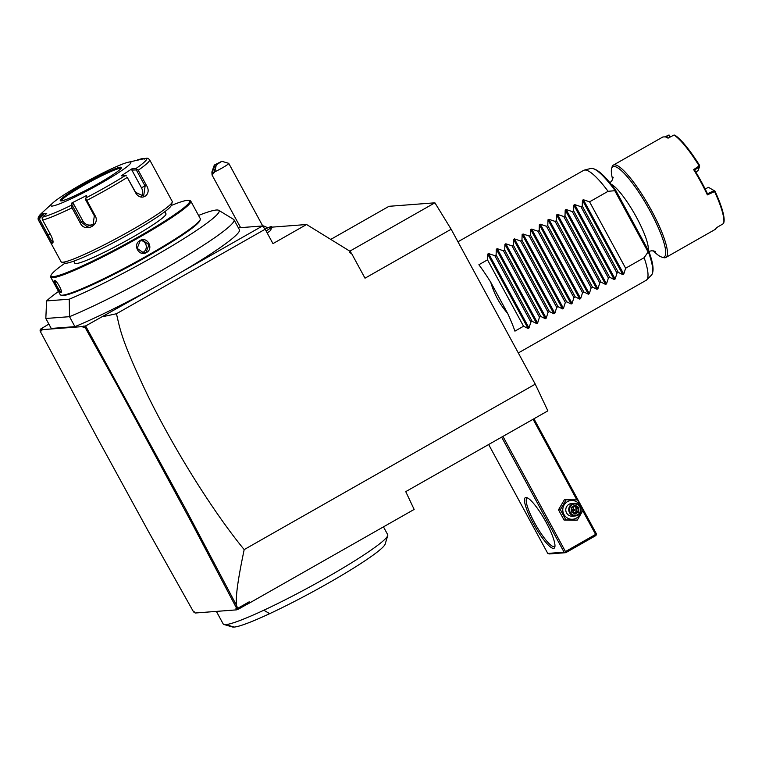 <?xml version="1.0" encoding="UTF-8"?>
<svg xmlns="http://www.w3.org/2000/svg" width="762" height="762" viewBox="0 0 762 762"><rect width="100%" height="100%" fill="white"/><g stroke="black" fill="none" stroke-linecap="round" stroke-linejoin="round"><path stroke-width="1.14" d="M61.608 262.157L65.008 263.147A60.703 5.667 -28.5 0 0 66.189 263.214A60.703 5.667 -28.5 0 0 123.539 237.201A60.703 5.667 -28.5 0 0 171.24 205.464L172.26 202.073A63.236 5.896 -28.5 0 0 172.241 201.454L149.581 159.715A63.236 5.896 151.5 0 1 138.217 170.231L146.456 185.414C152.533 194.681 140.741 202.34 135.512 192.586L127.273 177.413A63.236 5.896 151.5 0 1 86.839 200.387L95.088 215.56C100.736 225.123 84.792 233.134 80.248 223.037L72.009 207.864A63.236 5.896 151.5 0 1 42.643 220.047L50.883 235.22C53.064 239.868 53.607 242.526 52.502 243.192C51.235 242.707 49.397 240.144 46.987 235.515L38.748 220.342A63.236 5.896 151.5 0 1 38.443 220.066L61.103 261.804A63.236 5.896 -28.5 0 0 61.608 262.157A63.236 5.896 -28.5 0 0 62.836 262.223A63.236 5.896 -28.5 0 0 122.577 235.125A63.236 5.896 -28.5 0 0 172.26 202.073M144.542 158.715L142.646 158.506A61.36 5.725 -28.5 0 0 142.418 158.563A61.36 5.725 -28.5 0 0 142.208 158.62M142.665 158.506L137.655 159.791L142.665 158.506M144.237 159.182L144.323 158.563M52.988 242.621L52.502 243.192L52.883 241.811C51.806 241.392 50.206 239.125 48.101 235.02L39.31 218.818L38.538 218.684L38.748 220.342M42.643 220.047L42.177 218.408L43.053 216.999A61.36 5.725 -28.5 0 0 71.371 205.254L72.009 207.864M52.645 203.092A45.529 4.248 -28.5 0 0 52.073 206.073A45.529 4.248 -28.5 0 0 100.975 183.271A45.529 4.248 -28.5 0 0 129.597 162.011A45.529 4.248 -28.5 0 0 127.616 162.382A45.529 4.248 -28.5 0 0 88.811 180.308A45.529 4.248 -28.5 0 0 52.645 203.092L41.377 213.427A61.36 5.725 -28.5 0 0 39.214 217.294L38.538 218.684M39.214 217.294L42.91 213.646L44.748 213.341L46.758 213.35L43.053 216.999M138.217 170.231L135.827 168.621A61.36 5.725 -28.5 0 0 146.495 158.21L127.616 162.382M146.495 158.21L147.961 158.286L149.581 159.715M86.839 200.387L85.706 199.12L86.03 197.872A61.36 5.725 -28.5 0 0 125.016 175.717L121.215 175.841L132.036 168.745L131.874 170.088L136.322 169.945L136.779 169.193M136.322 169.945L145.113 186.138L143.637 196.11L135.617 192.367L127.273 177.413M125.016 175.717L126.559 175.898M71.371 205.254L71.914 202.911L86.582 195.52L85.706 199.12M85.544 199.634L94.336 215.827L93.069 224.628L86.849 226.419L81.458 222.314L72.666 206.121L71.857 206.092M71.914 202.911L73.304 203.378L82.858 220.961A7.591 7.172 45.7 0 0 93.783 223.818M72.666 206.121L73.304 203.378M86.582 195.52L86.03 197.872M132.036 168.745L135.827 168.621M39.31 218.818L43.644 214.541L44.31 215.77M42.91 213.646L43.644 214.541M121.025 168.326A34.147 3.181 -28.5 0 0 120.32 168.278A34.147 3.181 -28.5 0 0 87.925 182.994A34.147 3.181 -28.5 0 0 61.217 200.806M131.874 170.088L141.418 187.671A7.591 5.639 -112.5 0 1 141.341 196.444M164.849 211.684L165.964 213.741A51.854 4.839 151.5 0 1 127.359 240.182A51.854 4.839 151.5 0 1 76.257 263.576A51.854 4.839 151.5 0 1 74.828 263.233L73.714 261.166M171.231 205.492A78.915 7.363 151.5 0 1 187.585 200.301A78.915 7.363 151.5 0 1 189.119 200.387A78.915 7.363 151.5 0 1 134.198 239.278A78.915 7.363 151.5 0 1 53.216 276.673A78.915 7.363 151.5 0 1 51.016 275.377A78.915 7.363 151.5 0 1 65.046 263.157M189.119 200.387L190.138 200.692A79.677 7.429 151.5 0 1 190.776 201.13A79.677 7.429 151.5 0 1 131.455 241.754A79.677 7.429 151.5 0 1 52.93 277.701A79.677 7.429 151.5 0 1 50.74 277.168A79.677 7.429 151.5 0 1 50.711 276.387L51.016 275.377M54.912 280.616L54.426 280.473C56.493 279.816 63.36 292.465 60.922 292.418C59.407 292.76 52.54 280.121 54.426 280.473L54.645 280.502M61.265 292.037L60.922 292.418L61.112 291.732C59.75 292.065 53.369 280.311 55.102 280.664M50.74 277.168L60.227 294.656A79.677 7.429 -28.5 0 0 60.874 295.104A79.677 7.429 -28.5 0 0 62.417 295.189A79.677 7.429 -28.5 0 0 137.684 261.042A79.677 7.429 -28.5 0 0 200.301 219.399A79.677 7.429 -28.5 0 0 200.273 218.618L190.776 201.13M146.485 252.517C139.036 257.165 132.188 244.507 139.998 240.573C147.304 235.934 154.153 248.593 146.485 252.517L143.599 252.86L137.16 248.364L140.122 241.021L142.637 240.249L148.971 244.754L146.133 252.089M60.874 295.104L61.893 295.399A78.915 7.363 -28.5 0 0 63.427 295.485A78.915 7.363 -28.5 0 0 137.979 261.661A78.915 7.363 -28.5 0 0 199.987 220.418L200.301 219.399M198.549 215.436A100.003 9.325 151.5 0 1 218.732 210.312A100.003 9.325 151.5 0 1 169.259 247.536A100.003 9.325 151.5 0 1 69.247 299.199L69.523 316.678L74.924 326.641L51.235 328.441L45.825 318.487L46.596 300.923A100.003 9.325 151.5 0 1 58.503 291.475M46.596 300.923L69.247 299.199M45.825 318.487L69.523 316.678A108.766 10.144 -28.5 0 0 176.47 261.842A108.766 10.144 -28.5 0 0 234.01 219.789A108.766 10.144 -28.5 0 0 233.61 219.38L218.732 210.312M74.924 326.641A108.766 10.144 -28.5 0 0 153.686 287.826L85.887 325.803L82.677 326.584L41.329 329.727L41.929 330.832L40.062 330.975L96.917 437.226L148.095 530.838L193.605 611.981L194.539 611.915L195.139 613.019L236.496 609.867L235.896 608.762L236.83 608.695L191.519 522.484L116.957 384.82L85.154 327.546L83.277 327.689L83.858 325.955M48.863 324.079L40.272 329.279L42.301 329.117L41.329 329.727M85.887 325.803L85.154 327.546M83.277 327.689L82.677 326.584M40.272 329.279L40.062 330.975M194.758 612.315L193.605 611.981M245.697 605.038L238.373 609.2L237.706 608.352L249.193 601.818L248.936 603.333L245.697 605.038L249.193 601.818M248.936 603.333L414.147 509.426L405.746 491.633L547.868 410.861L535.257 384.162L244.183 549.592C235.858 589.331 236.153 598.456 236.363 605.076L237.706 608.352M235.896 608.762L237.668 609.248L236.496 609.867M237.668 609.248L238.373 609.2M330.746 239.411L388.982 206.311L434.912 202.816L451.142 229.238L535.257 384.162M451.142 229.238L365.008 278.187L351.787 253.841L349.339 252.336L350.587 251.631L306.572 224.514L272.967 243.611L265.157 229.229L116.462 313.744C120.158 329.327 120.853 339.1 147.723 395.488C161.954 424.358 178.575 453.847 197.577 483.946C214.57 510.616 230.114 532.495 244.183 549.592M153.686 287.826A108.766 10.144 151.5 0 0 181.842 271.824L262.509 225.971L265.157 229.229M262.509 225.971L238.363 227.809M306.572 224.514L271.653 227.171M268.872 227.381L266.995 227.524M267.157 232.924A10.144 0.943 -28.5 0 0 270.748 230.181L271.758 226.819A12.649 1.181 151.5 0 1 266.1 230.972M350.368 251.755L351.787 253.841M349.834 251.165L434.912 202.816M181.842 271.824A108.766 10.144 -28.5 0 0 239.411 229.743L234.01 219.789M102.994 316.63L116.462 313.744M236.363 605.076L186.157 510.016L85.763 326.222M237.515 608.857L236.83 608.695M266.09 230.943A12.649 1.181 -28.5 0 0 271.739 226.676A12.649 1.181 151.5 0 1 271.748 226.695A12.649 1.181 151.5 0 1 271.758 226.819M271.748 226.695L271.739 226.676A12.649 1.181 -28.5 0 0 265.052 229.105M240.611 227.638L212.055 175.041L211.893 171.974L214.312 165.059L216.265 164.906L221.847 161.315L228.657 163.306A10.116 0.943 151.5 0 1 228.743 163.363L262.623 225.762A10.116 0.943 151.5 0 1 262.538 226.009M228.743 163.363A10.116 0.943 151.5 0 1 222.104 168.011A10.116 0.943 151.5 0 1 214.874 171.745L216.265 164.906M221.847 161.315L214.312 165.059M212.055 175.041L214.874 171.745M212.931 173.488A3.791 0.791 106.4 0 1 212.874 173.488A3.791 0.791 106.4 0 1 213.141 169.764A3.791 0.791 106.4 0 1 214.951 166.202A3.791 0.791 106.4 0 1 215.017 166.211A3.791 0.791 106.4 0 1 214.751 169.926A3.791 0.791 106.4 0 1 212.931 173.488M457.952 241.792L583.606 170.383A63.236 12.83 60.4 0 1 584.273 170.117A63.236 12.83 60.4 0 1 584.806 170.031A63.236 12.83 60.4 0 1 608.086 191.31L615.867 190.605L648.71 251.098L644.138 257.699A63.236 12.83 60.4 0 1 646.662 279.902A63.236 12.83 60.4 0 1 646.1 280.34L518.312 352.958M648.71 251.098L648.5 252.232A61.455 12.468 -119.6 0 1 651.434 275.149L646.662 279.902M614.848 190.776L648.148 252.108M584.273 170.117L590.798 168.459A61.455 12.468 -119.6 0 1 614.905 190.348L615.867 190.605M612.648 179.308A51.854 10.516 60.4 0 1 611.572 168.869A51.854 10.516 60.4 0 1 613.905 166.526A51.854 10.516 60.4 0 1 650.081 211.017A51.854 10.516 60.4 0 1 663.169 257.27A51.854 10.516 60.4 0 1 661.711 257.08A51.854 10.516 60.4 0 1 653.291 250.812M611.572 168.869L611.991 167.211A53.121 10.773 60.4 0 1 613.362 165.106A53.121 10.773 60.4 0 1 614.382 164.811A53.121 10.773 60.4 0 1 650.224 208.169A53.121 10.773 60.4 0 1 665.864 257.47A53.121 10.773 60.4 0 1 664.845 257.766A53.121 10.773 60.4 0 1 663.35 257.566L661.711 257.08M695.849 172.098L698.068 170.564L699.545 166.64L699.164 165.84C689.267 150.124 680.914 139.846 674.084 134.998L668.064 138.16L665.407 136.855L662.892 136.96L613.362 165.106M665.931 137.008L669.036 134.969L665.083 136.769M665.864 257.47L715.385 229.314L716.642 227.619L723.586 223.523A53.121 10.773 -119.6 0 0 723.652 223.295A53.121 10.773 -119.6 0 0 714.546 191.586L707.374 194.891A53.121 10.773 -119.6 0 0 693.668 169.65L699.164 165.84M665.407 136.855L666.388 137.15A52.359 10.62 60.4 0 1 668.331 138.017M668.941 135.369L670.027 137.131M669.036 134.969L670.531 136.865M714.956 191.1L708.508 187.357L714.956 191.1A52.359 10.62 60.4 0 1 723.9 222.304L723.652 223.295M714.604 191.014L714.546 191.586M707.374 194.891L707.479 193.767L713.984 190.757M708.508 187.357L705.126 188.928M707.479 193.767A52.359 10.62 -119.6 0 0 694.611 170.059L693.668 169.65M699.221 165.859L699.583 165.402L699.554 166.64L694.611 170.05M674.084 134.998L675.142 135.341A52.359 10.62 -119.6 0 1 699.583 165.402M490.747 282.273L507.578 313.258C499.843 304.505 494.233 294.18 490.747 282.273A63.236 12.83 60.4 0 0 478.888 264.738L487.499 259.842L487.699 254.098L488.613 253.575L494.824 255.68L496.11 254.946L496.31 249.203L497.224 248.679L503.434 250.784L504.72 250.05L504.92 244.307L505.835 243.783L512.045 245.888L513.331 245.154L513.54 239.411L514.455 238.887L520.665 240.992L521.951 240.259L522.151 234.515L523.065 233.991L529.276 236.096L530.562 235.363L530.762 229.619L531.676 229.095L537.886 231.2L539.172 230.467L539.372 224.723L540.287 224.199L546.506 226.304L547.792 225.571L547.992 219.827L548.907 219.304L555.117 221.409L556.403 220.675L556.603 214.932L557.517 214.408L563.728 216.513L565.013 215.789L565.213 210.036L566.128 209.512L572.338 211.617L573.634 210.893L573.834 205.14L574.748 204.616L580.958 206.721L582.244 205.997L582.444 200.244L583.359 199.72L589.569 201.825L625.621 268.224L644.138 257.699M589.569 201.825L608.086 191.31M625.621 268.224L623.745 274.101L622.83 274.625L618.296 272.386L582.244 205.997M574.748 204.616L615.125 278.997L617.01 273.12L618.296 272.386M615.125 278.997L614.21 279.521L609.676 277.282L573.634 210.893M566.128 209.512L606.514 283.893L608.39 278.016L609.676 277.282M606.514 283.893L605.599 284.417L601.066 282.178L565.013 215.789M557.517 214.408L597.903 288.788L599.78 282.912L601.066 282.178M597.903 288.788L596.989 289.312L592.455 287.074L556.403 220.675M548.907 219.304L589.283 293.684L591.169 287.807L592.455 287.074M589.283 293.684L588.378 294.208L583.835 291.97L547.792 225.571M540.287 224.199L580.673 298.58L582.549 292.703L583.835 291.97M580.673 298.58L579.758 299.104L575.224 296.866L539.172 230.467M531.676 229.095L572.062 303.476L573.938 297.599L575.224 296.866M572.062 303.476L571.148 303.99L566.614 301.762L530.562 235.363M523.065 233.991L563.451 308.372L565.328 302.495L566.614 301.762M563.451 308.372L562.537 308.886L558.003 306.657L521.951 240.259M514.455 238.887L554.831 313.268L556.717 307.391L558.003 306.657M554.831 313.268L553.917 313.782L549.383 311.553L513.331 245.154M505.835 243.783L546.221 318.164L548.097 312.287L549.383 311.553M546.221 318.164L545.306 318.678L540.772 316.449L504.72 250.05M497.224 248.679L537.61 323.059L539.486 317.183L540.772 316.449M537.61 323.059L536.696 323.574L532.162 321.345L496.11 254.946M488.613 253.575L528.99 327.955L530.876 322.078L532.162 321.345M528.99 327.955L528.085 328.47L523.542 326.241L487.499 259.842M507.578 313.258A63.236 12.83 60.4 0 1 514.931 331.137L523.542 326.241M617.01 273.12L580.958 206.721M608.39 278.016L572.338 211.617M599.78 282.912L563.728 216.513M591.169 287.807L555.117 221.409M582.549 292.703L546.506 226.304M573.938 297.599L537.886 231.2M565.328 302.495L529.276 236.096M556.717 307.391L520.665 240.992M548.097 312.287L512.045 245.888M539.486 317.183L503.434 250.784M530.876 322.078L494.824 255.68M582.768 510.778L595.608 534.419L596.303 534.676L596.398 533.829L533.933 418.776M596.303 534.676L595.922 535.543L565.775 552.679L549.45 553.926L547.773 553.431L488.642 444.522M547.773 553.431L564.099 552.183L501.634 437.131M525.894 497.472A29.089 5.896 60.4 0 1 526.713 497.586A29.089 5.896 60.4 0 1 544.849 520.017A29.089 5.896 60.4 0 1 554.841 547.068A29.089 5.896 60.4 0 1 553.536 548.383A29.089 5.896 60.4 0 1 533.238 523.418A29.089 5.896 60.4 0 1 525.894 497.472M564.099 552.183L565.08 552.421L565.461 551.555L502.939 436.397M576.844 499.862L533.086 419.262M595.608 534.419L565.461 551.555M565.775 552.679L565.08 552.421M554.965 546.097A27.823 5.639 60.4 0 1 554.536 546.506A27.823 5.639 60.4 0 1 554.012 546.659A27.823 5.639 60.4 0 1 535.238 523.951A27.823 5.639 60.4 0 1 527.047 498.129A27.823 5.639 60.4 0 1 527.571 497.967A27.823 5.639 60.4 0 1 527.618 497.967M575.453 520.256L564.061 520.036L558.508 509.816L564.347 499.805L577.577 499.882L583.13 510.102L577.291 520.113L575.453 520.256M567.48 501.644A9.411 9.173 -94.4 0 1 579.958 505.32A9.411 9.173 -94.4 0 1 576.415 518.103A9.411 9.173 -94.4 0 1 563.937 514.426A9.411 9.173 -94.4 0 1 567.48 501.644M574.424 503.349L571.471 503.568A6.325 6.163 85.6 0 0 566.042 511.683A6.325 6.163 85.6 0 0 572.424 516.179L575.386 515.96A6.325 6.163 85.6 0 0 577.91 515.179A6.325 6.163 -94.4 0 0 574.424 503.349A6.325 6.163 -94.4 0 0 571.9 504.12A6.325 6.163 85.6 0 0 575.386 515.96M577.291 520.113L565.899 519.894L560.356 509.673L566.195 499.672M565.899 519.894L564.061 520.036M560.356 509.673L558.508 509.816M572.338 504.663A5.696 5.544 -94.4 0 1 579.892 506.882A5.696 5.544 -94.4 0 1 577.748 514.617A5.696 5.544 85.6 0 1 570.195 512.397A5.696 5.544 85.6 0 1 572.338 504.663M574.948 505.911L575.11 505.158L571.29 507.33L571.719 511.464L571.786 507.711L574.967 505.911L578.082 507.844L578.863 507.473L575.11 505.158L574.948 505.911L571.786 507.711L571.29 507.33L571.767 507.721M571.29 507.33L571.224 511.807L574.977 514.121L578.796 511.95L578.025 511.578L578.082 507.844L571.748 510.654M571.729 511.473L574.843 513.388L574.977 514.121L574.843 513.388L578.025 511.578L576.653 511.683L571.767 508.835M571.224 511.807L571.719 511.464L571.224 511.807L571.719 511.464L574.862 513.398M573.576 506.016L573.338 512.455M574.148 506.368L576.71 507.949L576.653 511.683L574.281 513.036M228.133 625.297L228.4 625.269A5.696 1.153 60.4 0 1 228.029 625.383A5.696 1.153 60.4 0 1 227.848 625.316L227.438 624.383A93.593 8.734 -28.5 0 0 263.852 610.219A93.593 8.734 -28.5 0 0 387.734 535.581A93.593 8.734 -28.5 0 0 387.706 534.667L383.467 526.866M227.438 624.383A93.593 8.734 151.5 0 1 223.961 624.497A93.593 8.734 151.5 0 1 223.209 623.983L216.379 611.4M228.4 625.269L229.257 625.516A6.325 1.286 60.4 0 1 229.152 625.621L234.172 627.078A87.268 8.144 151.5 0 1 232.467 626.983L223.961 624.497M387.734 535.581L385.172 544.068A87.268 8.144 151.5 0 1 269.662 613.667A87.268 8.144 -28.5 0 1 234.172 627.078M229.238 625.573L229.152 625.621A6.325 1.286 60.4 0 1 228.848 625.631L228.029 625.383M142.094 252.784A6.325 6.163 85.6 0 0 143.151 252.317A6.325 6.163 -94.4 0 0 141.17 240.554M46.987 235.515L50.14 233.858M146.456 185.414L141.418 187.671M95.088 215.56L94.336 215.827M80.248 223.037L82.858 220.961M61.227 200.873A34.776 3.248 -28.5 0 0 98.574 183.452A34.776 3.248 -28.5 0 0 120.444 167.211A34.776 3.248 -28.5 0 0 83.096 184.633A34.776 3.248 -28.5 0 0 61.227 200.873M121.082 168.221A34.147 3.181 -28.5 0 0 120.206 168.078A34.147 3.181 -28.5 0 0 87.03 183.213A34.147 3.181 -28.5 0 0 61.093 200.797M648.224 250.212A39.205 7.953 -119.6 0 0 636.499 217.351A39.205 7.953 -119.6 0 0 610.953 184.118M583.359 199.72L623.745 274.101M582.444 200.244L622.83 274.625M573.834 205.14L614.21 279.521M565.213 210.036L605.599 284.417M556.603 214.932L596.989 289.312M547.992 219.827L588.378 294.208M539.372 224.723L579.758 299.104M530.762 229.619L571.148 303.99M522.151 234.515L562.537 308.886M513.54 239.411L553.917 313.782M504.92 244.307L545.306 318.678M496.31 249.203L536.696 323.574M487.699 254.098L528.085 328.47M578.796 511.95L578.863 507.473M263.852 610.219L269.662 613.667M41.377 213.427C38.471 216.151 37.5 218.37 38.443 220.066M61.131 200.892L61.484 200.797C61.855 202.111 88.592 189.995 106.051 179.07C113.586 174.469 118.358 171.145 120.377 169.107L121.148 168.307M267.605 227.914A15.173 15.173 0 0 0 262.595 225.714M590.798 168.459C596.494 167.992 604.771 175.241 615.629 190.214M651.434 275.149C654.244 271.539 653.405 263.681 648.929 251.574M609.933 182.87L611.962 180.584L613.21 177.27M655.33 251.374L651.872 250.755L648.833 251.336"/></g></svg>
